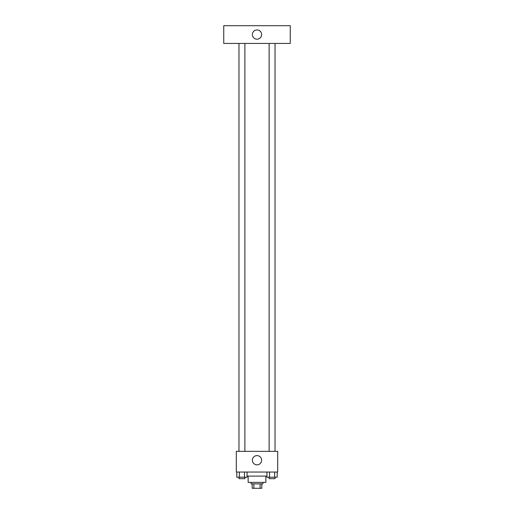 <?xml version="1.0" encoding="UTF-8"?>
<svg xmlns="http://www.w3.org/2000/svg" width="514" height="514" viewBox="0 0 514 514"><rect width="100%" height="100%" fill="white"/><g stroke="black" fill="none" stroke-linecap="round" stroke-linejoin="round"><path stroke-width="0.77" d="M260.11 483.867L260.11 488.3L252.194 488.3L252.194 483.867M260.11 488.3L261.806 488.3L261.806 483.867L261.806 488.3M262.911 482.389L262.911 483.867L251.089 483.867L251.089 482.389M253.89 483.867L253.89 488.3M265.866 476.105L265.866 482.389L248.133 482.389L248.133 476.105M266.952 476.105L247.048 476.105M277.688 472.045L236.311 472.045L236.311 451.35L277.688 451.35L277.688 472.045M261.62 460.216A4.62 4.62 0 0 1 254.693 464.219A4.62 4.62 0 0 1 254.693 456.22A4.62 4.62 0 0 1 261.62 460.216M269.118 451.35L269.118 43.433M244.882 43.433L244.882 451.35M290.256 43.433L223.744 43.433L223.744 25.7L290.256 25.7L290.256 43.433M257 29.947A4.62 4.62 0 0 1 261.003 36.88A4.62 4.62 0 0 1 252.997 36.88A4.62 4.62 0 0 1 257 29.947M277.194 472.045L277.194 477.217L266.952 477.217L266.952 472.045M274.637 472.045L274.637 477.217M269.516 472.045L269.516 477.217M275.029 477.217L275.029 478.695L269.118 478.695L269.118 477.217M247.048 472.045L247.048 477.217L236.806 477.217L236.806 472.045M244.484 472.045L244.484 477.217M239.363 472.045L239.363 477.217M244.882 477.217L244.882 478.695L238.971 478.695L238.971 477.217M275.029 451.35L275.029 43.433M238.971 43.433L238.971 451.35"/></g></svg>
